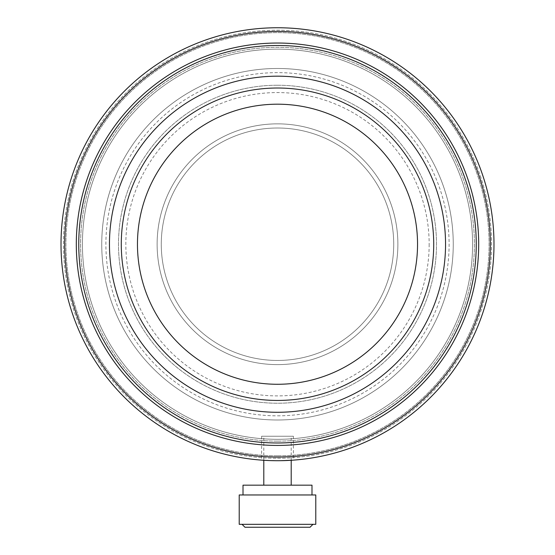 <?xml version="1.0" encoding="UTF-8"?>
<svg xmlns="http://www.w3.org/2000/svg" width="555" height="555" viewBox="0 0 555 555"><rect width="100%" height="100%" fill="white"/><g stroke="black" fill="none" stroke-linecap="round" stroke-linejoin="round"><path stroke-width="0.42" stroke-dasharray="2.77 2.08" d="M242.029 524.315L312.971 524.315L242.029 524.315M243.007 494.963L311.993 494.963L243.007 494.963M291.202 485.174L263.798 485.174L291.202 485.174M291.202 460.282L291.202 436.251L263.798 436.251L291.202 436.251M263.798 460.282L263.798 436.251M293.401 436.251L261.599 436.251L293.401 436.251L293.401 460.13M261.599 436.251L261.599 460.13L277.5 460.712L292.194 460.213M277.5 455.821A211.594 211.594 0 0 0 489.094 244.235A211.594 211.594 0 0 0 277.5 32.641A211.594 211.594 0 0 0 65.906 244.235A211.594 211.594 0 0 0 277.5 455.821A211.594 211.594 0 0 0 489.094 244.235A211.594 211.594 0 0 0 277.5 32.641A211.594 211.594 0 0 0 65.906 244.235A211.594 211.594 0 0 0 277.5 455.821M277.5 457.049A212.815 212.815 0 0 0 490.315 244.235A212.815 212.815 0 0 0 277.5 31.42A212.815 212.815 0 0 0 64.685 244.235A212.815 212.815 0 0 0 277.5 457.049M281.309 460.685L277.5 460.712A216.485 216.485 0 0 0 493.985 244.235A216.485 216.485 0 0 0 277.5 27.75A216.485 216.485 0 0 0 61.015 244.235A216.485 216.485 0 0 0 277.5 460.712A216.485 216.485 0 0 0 493.985 244.235A216.485 216.485 0 0 0 277.5 27.75A216.485 216.485 0 0 0 61.015 244.235A216.485 216.485 0 0 0 277.5 460.712A216.485 216.485 0 0 0 493.985 244.235A216.485 216.485 0 0 0 277.5 27.75A216.485 216.485 0 0 0 61.015 244.235A216.485 216.485 0 0 0 277.5 460.712L261.599 460.13M277.5 43.04A201.194 201.194 0 0 0 76.306 244.235A201.194 201.194 0 0 0 277.5 445.429A201.194 201.194 0 0 0 478.694 244.235A201.194 201.194 0 0 0 277.5 43.04M277.5 123.855A120.38 120.38 0 0 0 157.12 244.235A120.38 120.38 0 0 0 277.5 364.614A120.38 120.38 0 0 0 397.879 244.235A120.38 120.38 0 0 0 277.5 123.855A120.38 120.38 0 0 0 157.12 244.235A120.38 120.38 0 0 0 277.5 364.614A120.38 120.38 0 0 0 397.879 244.235A120.38 120.38 0 0 0 277.5 123.855A120.38 120.38 0 0 0 157.12 244.235A120.38 120.38 0 0 0 277.5 364.614A120.38 120.38 0 0 0 397.879 244.235A120.38 120.38 0 0 0 277.5 123.855M277.5 128.011A116.224 116.224 0 0 0 161.276 244.235A116.224 116.224 0 0 0 277.5 360.452A116.224 116.224 0 0 0 393.724 244.235A116.224 116.224 0 0 0 277.5 128.011A116.224 116.224 0 0 0 161.276 244.235A116.224 116.224 0 0 0 277.5 360.452A116.224 116.224 0 0 0 393.724 244.235A116.224 116.224 0 0 0 277.5 128.011M277.5 85.234A159.001 159.001 0 0 0 118.499 244.235A159.001 159.001 0 0 0 277.5 403.228A159.001 159.001 0 0 0 436.501 244.235A159.001 159.001 0 0 0 277.5 85.234A159.001 159.001 0 0 0 118.499 244.235A159.001 159.001 0 0 0 277.5 403.228A159.001 159.001 0 0 0 436.501 244.235A159.001 159.001 0 0 0 277.5 85.234M277.5 415.827A171.599 171.599 0 0 0 449.099 244.235A171.599 171.599 0 0 0 277.5 72.636A171.599 171.599 0 0 0 105.901 244.235A171.599 171.599 0 0 0 277.5 415.827M277.5 419.989A175.755 175.755 0 0 0 453.255 244.235A175.755 175.755 0 0 0 277.5 68.48A175.755 175.755 0 0 0 101.745 244.235A175.755 175.755 0 0 0 277.5 419.989A175.755 175.755 0 0 0 453.255 244.235A175.755 175.755 0 0 0 277.5 68.48A175.755 175.755 0 0 0 101.745 244.235A175.755 175.755 0 0 0 277.5 419.989M277.5 441.149A196.914 196.914 0 0 0 474.414 244.235A196.914 196.914 0 0 0 277.5 47.321A196.914 196.914 0 0 0 80.586 244.235A196.914 196.914 0 0 0 277.5 441.149A196.914 196.914 0 0 0 474.414 244.235A196.914 196.914 0 0 0 277.5 47.321A196.914 196.914 0 0 0 80.586 244.235A196.914 196.914 0 0 0 277.5 441.149M277.5 45.482A198.745 198.745 0 0 0 78.754 244.235A198.745 198.745 0 0 0 277.5 442.98A198.745 198.745 0 0 0 476.245 244.235A198.745 198.745 0 0 0 277.5 45.482A198.745 198.745 0 0 0 78.754 244.235A198.745 198.745 0 0 0 277.5 442.98A198.745 198.745 0 0 0 476.245 244.235A198.745 198.745 0 0 0 277.5 45.482M277.5 458.27A214.036 214.036 0 0 0 491.536 244.235A214.036 214.036 0 0 0 277.5 30.199A214.036 214.036 0 0 0 63.464 244.235A214.036 214.036 0 0 0 277.5 458.27A214.036 214.036 0 0 0 491.536 244.235A214.036 214.036 0 0 0 277.5 30.199A214.036 214.036 0 0 0 63.464 244.235A214.036 214.036 0 0 0 277.5 458.27M476.245 244.235A198.745 198.745 0 0 1 277.5 442.98A198.745 198.745 0 0 1 78.754 244.235A198.745 198.745 0 0 1 277.5 45.482A198.745 198.745 0 0 1 476.245 244.235A198.745 198.745 0 0 1 277.5 442.98A198.745 198.745 0 0 1 78.754 244.235A198.745 198.745 0 0 1 277.5 45.482A198.745 198.745 0 0 1 476.245 244.235A198.745 198.745 0 0 1 277.5 442.98A198.745 198.745 0 0 1 78.754 244.235A198.745 198.745 0 0 1 277.5 45.482A198.745 198.745 0 0 1 476.245 244.235M472.576 244.235A195.076 195.076 0 0 1 277.5 439.31A195.076 195.076 0 0 1 82.424 244.235A195.076 195.076 0 0 1 277.5 49.152A195.076 195.076 0 0 1 472.576 244.235A195.076 195.076 0 0 1 277.5 439.31A195.076 195.076 0 0 1 82.424 244.235A195.076 195.076 0 0 1 277.5 49.152A195.076 195.076 0 0 1 472.576 244.235M429.161 244.235A151.661 151.661 0 0 1 277.5 395.895A151.661 151.661 0 0 1 125.839 244.235A151.661 151.661 0 0 1 277.5 92.567A151.661 151.661 0 0 1 429.161 244.235M445.547 244.235A168.047 168.047 0 0 1 277.5 412.282A168.047 168.047 0 0 1 109.453 244.235A168.047 168.047 0 0 1 277.5 76.181A168.047 168.047 0 0 1 445.547 244.235M311.993 485.174L243.007 485.174M315.781 494.963L239.219 494.963M315.781 524.315L239.219 524.315M310.037 527.25L244.963 527.25"/><path stroke-width="0.83" d="M242.029 524.315L244.963 527.25L310.037 527.25L312.971 524.315M239.219 524.315L315.781 524.315L315.781 494.963L239.219 494.963L239.219 524.315M311.993 494.963L311.993 485.174L243.007 485.174L243.007 494.963M291.202 485.174L291.202 460.282M263.798 485.174L263.798 460.282M292.194 460.213L281.309 460.685M277.5 460.712A216.485 216.485 0 0 0 493.985 244.235A216.485 216.485 0 0 0 277.5 27.75A216.485 216.485 0 0 0 61.015 244.235A216.485 216.485 0 0 0 277.5 460.712M277.5 457.049A212.815 212.815 0 0 0 490.315 244.235A212.815 212.815 0 0 0 277.5 31.42A212.815 212.815 0 0 0 64.685 244.235A212.815 212.815 0 0 0 277.5 457.049M277.5 43.04A201.194 201.194 0 0 0 76.306 244.235A201.194 201.194 0 0 0 277.5 445.429A201.194 201.194 0 0 0 478.694 244.235A201.194 201.194 0 0 0 277.5 43.04M476.245 244.235A198.745 198.745 0 0 1 277.5 442.98A198.745 198.745 0 0 1 78.754 244.235A198.745 198.745 0 0 1 277.5 45.482A198.745 198.745 0 0 1 476.245 244.235M445.547 244.235A168.047 168.047 0 0 1 277.5 412.282A168.047 168.047 0 0 1 109.453 244.235A168.047 168.047 0 0 1 277.5 76.181A168.047 168.047 0 0 1 445.547 244.235M121.281 244.235A156.219 156.219 0 0 1 277.5 88.016A156.219 156.219 0 0 1 433.719 244.235A156.219 156.219 0 0 1 277.5 400.446A156.219 156.219 0 0 1 121.281 244.235M137.46 244.235A140.04 140.04 0 0 1 277.5 104.194A140.04 140.04 0 0 1 417.54 244.235A140.04 140.04 0 0 1 277.5 384.275A140.04 140.04 0 0 1 137.46 244.235"/></g></svg>
